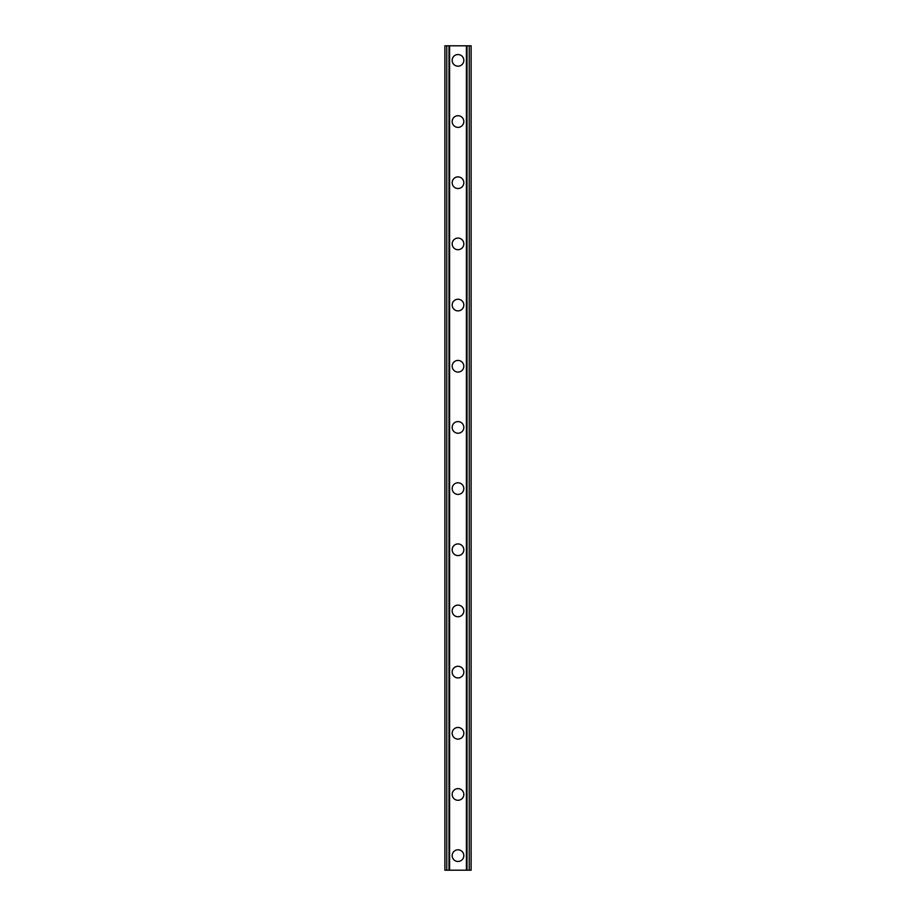 <?xml version="1.0" encoding="UTF-8"?>
<svg xmlns="http://www.w3.org/2000/svg" width="916" height="916" viewBox="0 0 916 916"><rect width="100%" height="100%" fill="white"/><g stroke="black" fill="none" stroke-linecap="round" stroke-linejoin="round"><path stroke-width="1.37" d="M452.172 855.636A5.828 5.828 0 0 1 458 849.808A5.828 5.828 0 0 1 463.828 855.636A5.828 5.828 0 0 1 458 861.464A5.828 5.828 0 0 1 452.172 855.636M452.172 794.458A5.828 5.828 0 0 1 458 788.63A5.828 5.828 0 0 1 463.828 794.458A5.828 5.828 0 0 1 458 800.286A5.828 5.828 0 0 1 452.172 794.458M452.172 733.281A5.828 5.828 0 0 1 458 727.464A5.828 5.828 0 0 1 463.828 733.281A5.828 5.828 0 0 1 458 739.109A5.828 5.828 0 0 1 452.172 733.281M452.172 672.115A5.828 5.828 0 0 1 458 666.287A5.828 5.828 0 0 1 463.828 672.115A5.828 5.828 0 0 1 458 677.932A5.828 5.828 0 0 1 452.172 672.115M452.172 610.938A5.828 5.828 0 0 1 458 605.11A5.828 5.828 0 0 1 463.828 610.938A5.828 5.828 0 0 1 458 616.766A5.828 5.828 0 0 1 452.172 610.938M452.172 549.76A5.828 5.828 0 0 1 458 543.932A5.828 5.828 0 0 1 463.828 549.76A5.828 5.828 0 0 1 458 555.588A5.828 5.828 0 0 1 452.172 549.76M452.172 488.583A5.828 5.828 0 0 1 458 482.766A5.828 5.828 0 0 1 463.828 488.583A5.828 5.828 0 0 1 458 494.411A5.828 5.828 0 0 1 452.172 488.583M452.172 427.417A5.828 5.828 0 0 1 458 421.589A5.828 5.828 0 0 1 463.828 427.417A5.828 5.828 0 0 1 458 433.234A5.828 5.828 0 0 1 452.172 427.417M452.172 366.24A5.828 5.828 0 0 1 458 360.412A5.828 5.828 0 0 1 463.828 366.24A5.828 5.828 0 0 1 458 372.068A5.828 5.828 0 0 1 452.172 366.24M452.172 305.062A5.828 5.828 0 0 1 458 299.234A5.828 5.828 0 0 1 463.828 305.062A5.828 5.828 0 0 1 458 310.89A5.828 5.828 0 0 1 452.172 305.062M452.172 243.885A5.828 5.828 0 0 1 458 238.068A5.828 5.828 0 0 1 463.828 243.885A5.828 5.828 0 0 1 458 249.713A5.828 5.828 0 0 1 452.172 243.885M452.172 182.719A5.828 5.828 0 0 1 458 176.891A5.828 5.828 0 0 1 463.828 182.719A5.828 5.828 0 0 1 458 188.536A5.828 5.828 0 0 1 452.172 182.719M452.172 121.542A5.828 5.828 0 0 1 458 115.714A5.828 5.828 0 0 1 463.828 121.542A5.828 5.828 0 0 1 458 127.37A5.828 5.828 0 0 1 452.172 121.542M452.172 60.364A5.828 5.828 0 0 1 458 54.536A5.828 5.828 0 0 1 463.828 60.364A5.828 5.828 0 0 1 458 66.192A5.828 5.828 0 0 1 452.172 60.364M469.244 45.8L444.89 45.8L444.89 870.2L471.11 870.2L471.11 45.8L469.244 45.8L469.244 870.2M471.11 45.8L471.11 870.2M444.89 870.2L444.89 45.8M446.756 45.8L446.756 870.2M448.989 45.8L448.989 870.2M449.607 45.8L449.607 870.2M466.393 45.8L466.393 870.2M467.011 45.8L467.011 870.2"/></g></svg>
